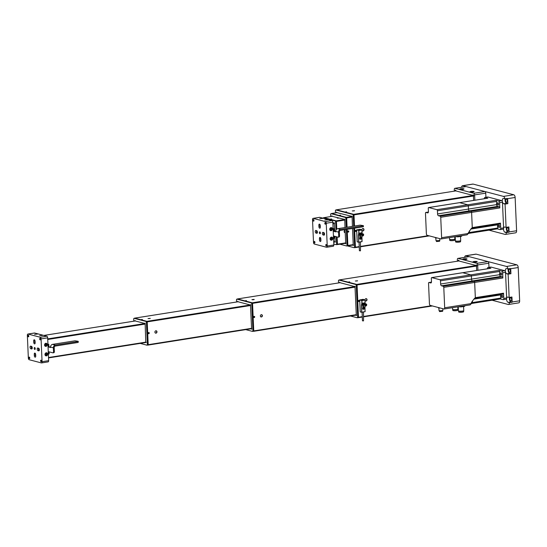 <?xml version="1.0" encoding="UTF-8"?>
<svg xmlns="http://www.w3.org/2000/svg" width="547" height="547" viewBox="0 0 547 547"><rect width="100%" height="100%" fill="white"/><g stroke="black" fill="none" stroke-linecap="round" stroke-linejoin="round"><path stroke-width="0.82" d="M346.634 211.839L345.519 211.942L346.634 211.839M356.254 230.807A0.609 0.506 104.7 0 0 355.229 230.971A0.609 0.506 104.7 0 0 356.254 230.807M355.543 230.355A0.609 0.506 -75.3 0 1 355.311 231.251M352.295 210.944L354.538 210.725L352.295 210.944M361.916 229.822A1.21 1.019 -75.3 0 1 363.981 229.583A1.21 1.019 -75.3 0 1 362.073 230.465M359.242 246.991L354.989 247.565M355.242 247.62L355.42 247.21L359.222 246.608M473.743 195.949L354.005 214.896L354.497 226.034L354.025 215.368L353.205 215.497A0.971 0.492 -99 0 0 352.658 214.417L335.879 210.007A0.971 0.492 -99 0 0 335.769 210A0.971 0.492 -99 0 0 335.414 210.827L335.502 212.879M347.208 245.87L354.107 247.682A0.971 0.492 -99 0 0 354.217 247.688A0.971 0.492 -99 0 0 354.572 246.868L355.4 246.731L354.586 228.154L355.42 247.21M354.005 214.896L353.731 214.349L473.743 195.361M336.453 209.809L455.979 190.889L336.453 209.809L353.731 214.349M348.808 231.449A0.609 0.506 104.7 0 0 347.783 231.613A0.609 0.506 104.7 0 0 348.808 231.449M348.097 230.998A0.609 0.506 -75.3 0 1 347.858 231.894M340.562 215.19L339.441 215.299L340.562 215.19M353.465 244.974L347.434 245.835M347.687 245.89L347.865 245.48L353.218 244.632L352.514 228.482M352.425 226.362L352.124 217.05L346.661 217.911L347.072 227.21L346.682 218.39L345.861 218.52A0.971 0.492 -99 0 0 345.314 217.432L331.079 213.692A0.971 0.492 -99 0 0 330.969 213.692A0.971 0.492 -99 0 0 330.614 214.513L330.703 216.564M339.885 244.194L346.559 245.952A0.971 0.492 -99 0 0 346.668 245.959A0.971 0.492 -99 0 0 347.024 245.131L347.844 245.001L347.16 229.33L347.865 245.48M346.661 217.911L346.388 217.371L352.22 216.448L337 212.653L336.672 212.106L336.521 212.715M331.646 213.501L337 212.639L331.646 213.501L346.388 217.371M331.605 218.998L330.491 219.108L331.605 218.998M338.935 218.109L337.267 218.103L337.663 217.774M345.225 232.68A1.21 1.019 -75.3 0 1 345.123 230.301M345 227.538L344.781 220.065L336.439 221.391L336.774 229.097L336.46 221.863L335.639 221.993A0.971 0.492 -99 0 0 335.085 220.913L323.393 217.836A0.971 0.492 -99 0 0 323.284 217.836A0.971 0.492 -99 0 0 322.983 218.178M333.786 244.058L336.125 244.673A0.971 0.492 -99 0 0 336.234 244.68A0.971 0.492 -99 0 0 336.59 243.853L337.417 243.723L337.116 236.926L337.437 244.201L345.67 242.895L345.089 229.658M336.439 221.391L336.166 220.844L344.877 219.47L332.2 216.338L331.872 215.792L331.721 216.4M323.968 217.644L332.2 216.325L323.968 217.644L336.166 220.844M337.308 244.591L345.909 243.23L337.007 244.557M337.26 244.612L337.437 244.201M329.937 228.414A0.8 0.67 -75.3 0 1 329.725 229.241M330.354 237.918A0.8 0.67 -75.3 0 1 330.135 238.745M355.454 230.424A0.485 0.41 -75.3 0 1 355.263 231.149M352.015 217.063L352.247 216.66L351.919 216.113L351.742 216.523M352.986 245.049L353.314 245.582L353.218 244.632M355.4 246.731A0.971 0.492 81 0 1 355.044 247.559A0.971 0.492 81 0 1 354.928 247.552L354.319 247.647M336.494 209.911A0.971 0.492 81 0 1 336.596 209.87A0.971 0.492 81 0 1 336.706 209.877L335.879 210.007M352.658 214.417L353.478 214.28L336.706 209.877M353.478 214.28A0.971 0.492 81 0 1 354.025 215.368M354.572 246.868L353.765 228.284M353.67 226.164L353.205 215.497M347.817 231.791A0.485 0.41 104.7 0 0 348.001 231.066M331.687 213.597A0.971 0.492 81 0 1 331.79 213.562A0.971 0.492 81 0 1 331.906 213.562L331.079 213.692M345.314 217.432L346.135 217.303L331.906 213.562M346.135 217.303A0.971 0.492 81 0 1 346.682 218.39M347.844 245.001A0.971 0.492 81 0 1 347.489 245.822A0.971 0.492 81 0 1 347.379 245.822L346.771 245.918M344.672 220.085L344.576 219.128L344.398 219.545M345.437 243.319L345.766 243.853L345.67 242.895M347.024 245.131L346.34 229.46M346.244 227.34L345.861 218.52M335.003 242.041L335.01 236.372M334.785 231.265L334.176 223.019L334.648 222.944L332.877 223.224M332.904 223.805L334.449 223.559M334.176 223.019L332.849 222.67M324.009 217.74A0.971 0.492 81 0 1 324.111 217.699A0.971 0.492 81 0 1 324.221 217.706L323.393 217.836M335.085 220.913L335.913 220.776L324.221 217.706M335.913 220.776A0.971 0.492 81 0 1 336.46 221.863M337.417 243.723A0.971 0.492 81 0 1 337.055 244.55A0.971 0.492 81 0 1 336.945 244.543L336.337 244.639M336.59 243.853L336.275 236.701M335.988 230.116L335.639 221.993M319.366 232.687A0.971 0.492 -99 0 0 320.029 233.774A0.971 0.492 -99 0 0 320.385 232.954A0.971 0.492 -99 0 0 319.728 231.86A0.971 0.492 -99 0 0 319.366 232.687M322.641 218.39L319.735 218.67L322.641 218.39M327.728 219.73L324.815 220.01L327.728 219.73M329.725 229.364A1.573 1.32 104.7 0 0 332.398 228.94A1.573 1.32 104.7 0 0 329.725 229.364M330.251 230.472A1.573 1.32 104.7 0 0 331.003 227.607M329.745 229.596A0.82 0.691 104.7 0 0 330.894 228.817A0.82 0.691 104.7 0 0 330.135 228.12M329.957 228.386A0.82 0.691 -75.3 0 1 329.725 229.275M330.135 238.868A1.573 1.32 104.7 0 0 332.815 238.444A1.573 1.32 104.7 0 0 330.135 238.868M330.668 239.976A1.573 1.32 104.7 0 0 331.42 237.111M330.162 239.101A0.82 0.691 104.7 0 0 331.311 238.321A0.82 0.691 104.7 0 0 330.552 237.63M330.367 237.89A0.82 0.691 -75.3 0 1 330.135 238.779M313.137 220.243A0.8 0.403 -99 0 0 313.677 221.145A0.8 0.403 -99 0 0 313.971 220.462A0.8 0.403 -99 0 0 313.431 219.566A0.8 0.403 -99 0 0 313.137 220.243M324.829 223.313A0.8 0.403 -99 0 0 325.369 224.215A0.8 0.403 -99 0 0 325.663 223.532A0.8 0.403 -99 0 0 325.123 222.636A0.8 0.403 -99 0 0 324.829 223.313M325.78 245.172A0.8 0.403 -99 0 0 326.327 246.075A0.8 0.403 -99 0 0 326.621 245.398A0.8 0.403 -99 0 0 326.074 244.495A0.8 0.403 -99 0 0 325.78 245.172M314.087 242.102A0.8 0.403 -99 0 0 314.634 243.005A0.8 0.403 -99 0 0 314.928 242.328A0.8 0.403 -99 0 0 314.381 241.425A0.8 0.403 -99 0 0 314.087 242.102M325.417 221.59L332.002 220.55L319.804 217.344L313.219 218.383A1.45 0.738 -99 0 0 313.055 218.376A1.45 0.738 -99 0 0 312.515 219.614L313.513 242.424A1.45 0.738 -99 0 0 314.34 244.051L326.538 247.251A1.45 0.738 -99 0 0 326.703 247.265A1.45 0.738 -99 0 0 327.236 246.027L326.244 223.217A1.45 0.738 -99 0 0 325.417 221.59L313.219 218.383M332.002 220.55A1.45 0.738 81 0 1 332.829 222.171L326.244 223.217M327.236 246.027L333.827 244.988L332.829 222.171M333.827 244.988A1.45 0.738 81 0 1 333.287 246.218A1.45 0.738 81 0 1 333.123 246.212M316.768 233.295A1.333 0.677 -99 0 0 316.918 233.302A1.333 0.677 -99 0 0 317.404 232.031A1.333 0.677 -99 0 0 316.658 230.684L315.865 230.472A1.333 0.677 -99 0 0 315.715 230.465A1.333 0.677 -99 0 0 315.236 231.743A1.333 0.677 -99 0 0 315.981 233.09L317.062 233.248M318.922 226.718A1.333 0.677 -99 0 0 319.824 228.215A1.333 0.677 -99 0 0 320.316 227.087L320.255 225.61A1.333 0.677 -99 0 0 319.345 224.113A1.333 0.677 -99 0 0 318.853 225.248L318.922 226.718L320.111 226.533A1.333 0.677 -99 0 0 320.31 227.402M322.983 232.345A1.333 0.677 -99 0 0 322.833 232.338A1.333 0.677 -99 0 0 322.354 233.61A1.333 0.677 -99 0 0 323.099 234.957L323.886 235.162A1.333 0.677 -99 0 0 324.036 235.176A1.333 0.677 -99 0 0 324.515 233.897A1.333 0.677 -99 0 0 323.769 232.55L322.983 232.345M319.503 240.024L319.434 238.554A1.333 0.677 -99 0 1 319.927 237.419A1.333 0.677 -99 0 1 320.836 238.923L320.898 240.393A1.333 0.677 -99 0 1 320.405 241.528A1.333 0.677 -99 0 1 319.503 240.024L320.692 239.839L320.631 238.362L319.434 238.554M320.692 239.839A1.333 0.677 -99 0 0 320.891 240.714M324.528 234.219L324.268 234.15A0.704 0.356 -99 0 1 323.879 233.473A0.704 0.356 -99 0 1 324.097 232.776M324.419 234.8L323.099 234.957M323.646 232.516A1.333 0.677 -99 0 0 323.633 233.87A1.333 0.677 -99 0 0 324.296 234.766M320.057 224.742A1.333 0.677 -99 0 0 320.05 225.056L320.111 226.533M316.98 230.909A0.704 0.356 -99 0 0 316.761 231.6A0.704 0.356 -99 0 0 317.151 232.284L317.41 232.352M316.528 230.649A1.333 0.677 -99 0 0 316.515 232.003A1.333 0.677 -99 0 0 317.178 232.899L317.301 232.933M473.606 200.428L473.428 196.236A0.725 0.369 -99 0 0 473.511 196.243A0.725 0.369 -99 0 0 473.764 195.464A0.725 0.369 -99 0 0 473.278 194.807A0.725 0.369 -99 0 0 473.011 195.423L455.986 190.951A0.725 0.369 -99 0 0 455.494 190.13A0.725 0.369 -99 0 0 455.22 190.753A0.725 0.369 -99 0 0 455.254 190.999M470.222 192.031A2.133 0.403 -2.5 0 0 472.423 192.12A2.133 0.403 -2.5 0 0 474.126 191.723A2.133 0.403 -2.5 0 0 473.846 191.457A2.133 0.403 -2.5 0 0 471.247 191.402A2.133 0.403 -2.5 0 0 469.948 191.908A2.133 0.403 -2.5 0 0 470.222 192.031M460.054 189.358A2.133 0.403 -2.5 0 0 462.256 189.447A2.133 0.403 -2.5 0 0 463.959 189.057A2.133 0.403 -2.5 0 0 463.678 188.783A2.133 0.403 -2.5 0 0 461.08 188.736A2.133 0.403 -2.5 0 0 459.781 189.241A2.133 0.403 -2.5 0 0 460.054 189.358M474.858 200.229L474.625 194.903A1.45 0.738 -99 0 0 473.798 193.282L454.995 188.339A1.45 0.738 -99 0 0 454.831 188.332A1.45 0.738 -99 0 0 454.29 189.57L454.359 191.142M465.791 186.63A1.45 0.738 81 0 1 465.941 186.575A1.45 0.738 81 0 1 466.112 186.582L484.916 191.518A1.45 0.738 81 0 1 485.743 193.146L485.921 197.289M473.011 195.423L473.729 195.313M362.066 230.376A1.067 0.896 104.7 0 0 363.728 229.569A1.067 0.896 104.7 0 0 362.135 229.097M363.153 228.557A1.21 1.019 -75.3 0 1 362.538 230.889M354.271 210.882L352.391 210.964M344.145 231.654A1.067 0.896 104.7 0 0 345.212 232.475M345.123 230.403A1.067 0.896 104.7 0 0 344.357 230.841M345.219 232.571A1.21 1.019 -75.3 0 1 344.767 232.632M338.429 217.973L337.369 218.123M363.29 226.561L363.249 225.61L360.138 225.145L337.697 228.694A2.42 2.038 104.7 0 0 335.742 231.395L335.762 231.873L333.226 231.203L333.123 228.824L333.943 228.694L333.102 228.475M362.976 226.827L340.535 230.376A1.45 1.224 104.7 0 0 339.366 231.996L339.53 235.798A1.45 0.738 81 0 1 338.996 237.036L338.169 237.166A1.45 0.738 -99 0 1 338.005 237.159L333.431 235.955L333.533 238.335L334.361 238.198L334.272 236.174M338.169 237.166A1.45 0.738 -99 0 0 338.709 235.935L339.53 235.798M362.934 225.877L340.494 229.425A2.42 2.038 104.7 0 0 338.538 232.126L338.709 235.935M335.749 231.518L334.046 231.073L333.943 228.694M334.046 231.073L333.226 231.203M360.329 238.581A0.492 0.41 104.7 0 0 360.487 238.519L360.986 238.451L360.63 237.617L360.158 238.458L360.986 238.451M360.364 238.601L360.487 238.519A0.492 0.41 104.7 0 0 360.726 238.102L361.027 237.897M360.747 237.822L360.535 237.678A0.492 0.41 104.7 0 1 360.726 238.102L360.705 238.383M363.201 234.642L362.9 234.848A0.492 0.41 104.7 0 1 362.668 235.272L362.538 235.354A0.492 0.41 104.7 0 0 362.668 235.272L363.16 235.203L362.805 234.369L362.333 235.21L363.16 235.203M361.95 234.362A1.087 0.916 -75.3 0 1 362.982 233.856L362.408 233.706A1.087 0.916 104.7 0 0 361.923 233.733M361.813 235.798A1.087 0.916 104.7 0 0 361.854 235.812L362.429 235.962A1.087 0.916 -75.3 0 1 361.786 235.162M362.921 234.567L362.716 234.424A0.492 0.41 104.7 0 1 362.9 234.848L362.88 235.128M507.315 200.927A1.6 0.814 -99 0 0 506.228 199.122A1.6 0.814 -99 0 0 505.64 200.482A1.6 0.814 -99 0 0 506.727 202.281A1.6 0.814 -99 0 0 507.315 200.927M508.56 229.439A1.6 0.814 -99 0 0 507.472 227.641A1.6 0.814 -99 0 0 506.884 229.002A1.6 0.814 -99 0 0 507.972 230.8A1.6 0.814 -99 0 0 508.56 229.439M506.556 227.306A2.667 1.354 -99 0 0 506.324 228.851A2.667 1.354 -99 0 0 507.835 231.832L505.038 232.277A2.667 1.354 81 0 1 503.527 229.296A2.667 1.354 81 0 1 504.505 227.032A2.667 1.354 81 0 1 504.806 227.046L506.078 227.381L508.881 226.937L509.1 231.928L516.594 230.745A2.42 1.231 81 0 1 515.698 232.803L505.407 234.431A2.42 1.231 -99 0 0 506.303 232.605L509.1 232.167A2.42 1.231 -99 0 0 509.1 231.928M505.312 198.787A2.667 1.354 -99 0 0 505.079 200.339A2.667 1.354 -99 0 0 506.59 203.32L503.794 203.757A2.667 1.354 81 0 1 502.283 200.776A2.667 1.354 81 0 1 503.261 198.513A2.667 1.354 81 0 1 503.561 198.534L504.826 198.862A2.42 1.231 -99 0 0 503.472 196.394L513.763 194.766A2.42 1.231 81 0 1 515.137 197.474L516.594 230.745M473.1 184.086L462.803 185.713A2.42 1.231 -99 0 0 462.53 185.7L472.827 184.072A2.42 1.231 81 0 1 473.1 184.086L513.763 194.766M505.407 234.431A2.42 1.231 -99 0 1 505.127 234.417L488.984 230.178M505.038 232.277L506.303 232.605M503.794 203.757L505.066 204.093L506.078 227.381M462.803 185.713L503.472 196.394M462.53 185.7A2.42 1.231 -99 0 0 461.647 187.252M515.137 197.474L507.643 198.664L507.862 203.648L505.066 204.093M507.835 231.832L509.1 232.167M506.59 203.32L507.862 203.648M507.643 198.664A2.42 1.231 -99 0 0 507.63 198.424L504.826 198.862M455.2 236.707L455.377 240.762A2.667 0.499 -2.5 0 0 455.432 240.851A2.667 0.499 -2.5 0 0 455.774 241.001A2.667 0.499 -2.5 0 0 458.53 241.118A2.667 0.499 -2.5 0 0 460.656 240.625A2.667 0.499 -2.5 0 0 460.697 240.53L460.519 236.434M449.463 237.617L449.531 239.224A2.667 0.499 -2.5 0 0 449.586 239.319A2.667 0.499 -2.5 0 0 449.928 239.47A2.667 0.499 -2.5 0 0 452.684 239.579A2.667 0.499 -2.5 0 0 454.81 239.087A2.667 0.499 -2.5 0 0 454.851 238.991L454.755 236.776M435.843 237.904L435.959 240.482A1.935 0.362 -2.5 0 0 435.993 240.55A1.935 0.362 -2.5 0 0 436.246 240.659A1.935 0.362 -2.5 0 0 438.25 240.742A1.935 0.362 -2.5 0 0 439.795 240.386A1.935 0.362 -2.5 0 0 439.829 240.318L439.754 238.629M455.535 240.919A2.516 0.472 -2.5 0 0 455.576 240.988A2.516 0.472 -2.5 0 0 455.904 241.124A2.516 0.472 -2.5 0 0 458.509 241.234A2.516 0.472 -2.5 0 0 460.519 240.769A2.516 0.472 -2.5 0 0 460.56 240.701L460.601 241.63A2.516 0.472 -2.5 0 1 458.783 242.164A2.516 0.472 -2.5 0 1 455.945 242.075A2.516 0.472 -2.5 0 1 455.569 241.849L455.528 240.94M449.689 239.381A2.516 0.472 -2.5 0 0 449.737 239.449A2.516 0.472 -2.5 0 0 450.058 239.593A2.516 0.472 -2.5 0 0 452.663 239.695A2.516 0.472 -2.5 0 0 454.673 239.23A2.516 0.472 -2.5 0 0 454.714 239.162L454.755 240.092A2.516 0.472 -2.5 0 1 452.937 240.625A2.516 0.472 -2.5 0 1 450.099 240.543A2.516 0.472 -2.5 0 1 449.723 240.311L449.682 239.408M436.205 240.714L439.597 240.564M436.212 240.742L436.492 241.535L439.624 241.227L439.795 240.386M468.294 233.637L467.302 234.417M459.418 202.698A0.971 0.492 81 0 1 459.521 202.657A0.971 0.492 81 0 1 459.63 202.663L467.76 204.797L436.882 209.686L428.745 207.545A0.971 0.492 81 0 0 428.636 207.539A0.971 0.492 81 0 0 428.28 208.366L428.417 211.545A1.6 0.814 -99 0 1 427.829 212.906A1.6 0.814 -99 0 1 427.651 212.899L425.949 212.448A0.971 0.492 81 0 0 425.839 212.441A0.971 0.492 81 0 0 425.477 213.268L426.373 233.706A1.45 0.738 81 0 0 427.193 235.326L440.923 238.93A1.45 0.738 81 0 0 441.087 238.943A1.45 0.738 81 0 0 441.62 237.706L440.732 217.268L471.61 212.386L472.273 227.593L470.953 228.906L471.917 228.414A0.971 0.492 81 0 1 471.917 228.42L472.273 227.593A0.971 0.492 81 0 1 471.917 228.414L500.122 223.955A0.971 0.492 -99 0 0 500.478 223.128L500.71 228.359A1.45 0.738 81 0 1 500.17 229.596A1.45 0.738 81 0 1 500.006 229.583L497.271 228.865M469.217 233.282L497.209 228.851A0.971 0.492 -99 0 0 497.319 228.858A0.971 0.492 -99 0 0 497.681 228.031L469.476 232.496L469.401 230.841L469.476 232.496L468.608 233.466M428.636 207.539L459.521 202.657A0.971 0.492 81 0 1 459.63 202.663L467.76 204.797A0.971 0.492 81 0 1 468.314 205.884L468.451 209.063A1.6 0.814 -99 0 0 469.36 210.855L471.063 211.299A0.971 0.492 81 0 1 471.61 212.386L472.266 227.593L500.478 223.128M467.186 234.8L441.087 238.943M467.179 234.779L467.876 233.555L441.62 237.706M436.882 209.686A0.971 0.492 81 0 1 437.429 210.766L437.566 213.952A1.6 0.814 -99 0 0 438.475 215.744L440.178 216.188A0.971 0.492 81 0 1 440.732 217.268M455.364 236.68L457.962 236.837L457.942 236.277M457.962 236.837L461.627 236.256L461.6 235.695M435.323 237.46L435.385 237.877L435.371 237.473M435.385 237.877L437.34 237.993M467.876 233.555L471.097 228.735M498.358 226.116A1.21 0.615 -99 0 0 499.185 227.484A1.21 0.615 -99 0 0 499.63 226.451A1.21 0.615 -99 0 0 498.809 225.09A1.21 0.615 -99 0 0 498.358 226.116M497.38 203.737A1.21 0.615 -99 0 0 498.208 205.098A1.21 0.615 -99 0 0 498.652 204.072A1.21 0.615 -99 0 0 497.832 202.711A1.21 0.615 -99 0 0 497.38 203.737M437.429 210.766L496.519 201.419A0.971 0.492 -99 0 0 495.965 200.332L467.76 204.797A0.971 0.492 81 0 1 468.314 205.884L468.451 209.063A1.6 0.814 -99 0 0 469.36 210.855L471.063 211.299A0.971 0.492 81 0 1 471.61 212.386L499.814 207.922A0.971 0.492 -99 0 0 499.267 206.841L440.178 216.188M467.863 233.925A3.05 2.215 29.7 0 1 469.476 232.496A0.971 0.492 81 0 1 469.114 233.316L497.319 228.858M497.558 224.359A1.6 0.814 -99 0 0 497.538 224.851L497.681 228.031M472.02 228.379L500.013 223.949A0.971 0.492 -99 0 0 500.122 223.955M500.71 228.359L503.589 227.901L502.467 202.24L499.589 202.698L499.814 207.922M496.519 201.419L496.655 204.605A1.6 0.814 -99 0 0 497.565 206.39L499.267 206.841M495.965 200.332L498.761 201.07L501.647 200.612L487.917 197.009L485.039 197.467L487.835 198.199A0.971 0.492 -99 0 0 487.726 198.192A0.971 0.492 -99 0 0 487.623 198.233M484.341 198.725L484.334 198.691A1.45 0.738 81 0 1 484.874 197.453A1.45 0.738 81 0 1 485.039 197.467M501.647 200.612A1.45 0.738 81 0 1 502.467 202.24M503.589 227.901A1.45 0.738 81 0 1 503.055 229.138A1.45 0.738 81 0 1 502.891 229.125M498.761 201.07A1.45 0.738 81 0 1 499.589 202.698M359.523 229.795L360.247 230.048L359.523 229.795L360.733 229.603L358.634 229.542L359.188 229.795L357.984 229.979L360.288 230.041M359.03 242.191L359.406 250.765L360.48 250.834L360.425 241.972M360.029 229.261L362.052 229.959L358.859 230.485L361.977 229.986L359.981 229.261L356.658 229.931L357.17 241.767L358.702 242.212M358.347 235.155L358.654 242.109L362.066 241.583L361.779 234.513L358.49 234.909L358.654 242.109L357.3 241.89M359.4 229.761L358.429 229.576M360.733 229.603L359.4 229.808M361.69 234.656L361.998 241.61L358.784 242.232L362.066 241.583L361.882 234.369M359.769 236.338L360.569 236.208L359.769 236.345L359.728 235.395L360.548 235.265L360.589 236.215L360.528 235.272M356.658 229.931L358.859 230.485L358.976 233.241L362.1 232.748L361.847 233.733L358.716 234.225L358.777 233.207L358.49 234.909M358.018 230.027L359.188 229.795M358.579 235.032L361.95 234.396L362.032 229.979M362.1 232.748L361.977 229.986L361.909 233.562M349.697 281.896L348.576 282.006L349.697 281.896M359.317 300.871A0.609 0.506 104.7 0 0 358.285 301.028A0.609 0.506 104.7 0 0 359.317 300.871M358.6 300.419A0.609 0.506 -75.3 0 1 358.367 301.315M355.359 281.001L357.594 280.789L355.359 281.001M364.979 299.879A1.21 1.019 -75.3 0 1 367.037 299.647A1.21 1.019 -75.3 0 1 365.129 300.522M358.353 317.663L362.299 317.041L358.046 317.629M358.299 317.684L358.476 317.274L362.285 316.672M476.806 266.006L357.068 284.953L358.476 317.274M357.068 284.953L356.794 284.413L476.799 265.425M339.509 279.873L459.042 260.946L339.509 279.873L356.794 284.413M254.697 316.891A0.609 0.506 104.7 0 0 253.664 317.048A0.609 0.506 104.7 0 0 254.697 316.891M253.979 316.44A0.609 0.506 -75.3 0 1 253.746 317.335M246.451 300.624L245.329 300.734L246.451 300.624M254.17 299.407L251.928 299.619L254.17 299.407M262.416 315.667A1.21 1.019 104.7 0 0 260.358 315.995A1.21 1.019 104.7 0 0 262.416 315.667M356.528 315.038L253.323 331.27M253.576 331.325L253.753 330.914L356.282 314.689L354.982 286.17L354.798 286.587L355.276 286.512L252.276 302.806L253.753 330.914M354.798 286.587L340.063 282.71L237.535 298.935L252.276 302.806M142.377 319.489L141.263 319.598L142.377 319.489M149.249 333.034A0.609 0.506 104.7 0 0 148.223 333.198A0.609 0.506 104.7 0 0 149.249 333.034M148.538 332.59A0.609 0.506 -75.3 0 1 148.305 333.485M148.039 318.593L150.281 318.375L148.039 318.593M154.91 332.138A1.21 1.019 -75.3 0 1 156.975 331.817A1.21 1.019 -75.3 0 1 154.91 332.138A1.067 0.896 104.7 0 0 156.722 331.803A1.067 0.896 104.7 0 0 155.129 331.332M147.211 321.875L148.203 344.685L251.558 328.337L250.464 304.57L250.287 304.98L250.758 304.905L146.938 321.335L147.211 321.875L250.56 305.52M250.287 304.98L238.082 301.773L134.733 318.128L146.938 321.335M148.08 345.082L251.798 328.665L147.772 345.048M148.025 345.102L148.203 344.685M44.772 344.084A0.8 0.67 -75.3 0 1 44.553 344.911M45.189 353.588A0.8 0.67 -75.3 0 1 44.97 354.415M358.511 300.488A0.485 0.41 -75.3 0 1 358.319 301.212M252.55 303.353L355.078 287.127M356.049 315.113L356.377 315.646L356.282 314.689M350.49 315.988L357.164 317.745A0.971 0.492 -99 0 0 357.28 317.752A0.971 0.492 -99 0 0 357.635 316.925L358.456 316.795L357.088 285.431L356.261 285.561A0.971 0.492 -99 0 0 355.714 284.474L338.942 280.071A0.971 0.492 -99 0 0 338.832 280.064A0.971 0.492 -99 0 0 338.47 280.885L338.566 282.936M358.456 316.795A0.971 0.492 81 0 1 358.1 317.622A0.971 0.492 81 0 1 357.991 317.616L357.382 317.711M339.55 279.975A0.971 0.492 81 0 1 339.653 279.934A0.971 0.492 81 0 1 339.762 279.941L338.942 280.071M355.714 284.474L356.535 284.344L339.762 279.941M356.535 284.344A0.971 0.492 81 0 1 357.088 285.431M237.48 298.935L340.056 282.703L339.728 282.17L339.584 282.778M357.635 316.925L356.261 285.561M260.358 315.995A1.067 0.896 104.7 0 0 262.163 315.653A1.067 0.896 104.7 0 0 260.57 315.181M261.589 314.634A1.21 1.019 -75.3 0 1 260.981 316.966M254.082 299.674L252.208 299.756M253.699 317.233A0.485 0.41 104.7 0 0 253.89 316.508M134.678 318.128L238.082 301.766L237.754 301.233L237.61 301.841M237.576 299.038A0.971 0.492 81 0 1 237.678 298.997A0.971 0.492 81 0 1 237.788 299.004L236.967 299.134A0.971 0.492 -99 0 0 236.858 299.127A0.971 0.492 -99 0 0 236.495 299.947L236.584 301.999M245.767 329.636L252.44 331.386A0.971 0.492 -99 0 0 252.55 331.393A0.971 0.492 -99 0 0 252.912 330.573L251.75 303.954A0.971 0.492 -99 0 0 251.196 302.874L252.023 302.744L237.788 299.004M252.023 302.744A0.971 0.492 81 0 1 252.57 303.824L251.75 303.954M252.912 330.573L253.733 330.436L252.57 303.824M253.733 330.436A0.971 0.492 81 0 1 253.377 331.263A0.971 0.492 81 0 1 253.268 331.256L252.652 331.352M251.326 328.754L251.654 329.287L251.558 328.337M251.196 302.874L236.967 299.134M148.258 333.383A0.485 0.41 104.7 0 0 148.449 332.658M145.775 342.531L145.126 323.092L144.941 323.509L135.287 320.973L134.959 320.426L134.808 321.034M47.733 339.475L145.222 324.05M144.941 323.509L47.705 338.894M134.774 318.231A0.971 0.492 81 0 1 134.877 318.19A0.971 0.492 81 0 1 134.993 318.197L134.165 318.327A0.971 0.492 -99 0 0 134.056 318.32A0.971 0.492 -99 0 0 133.7 319.14L133.789 321.198M140.223 343.407L146.897 345.157A0.971 0.492 -99 0 0 147.006 345.164A0.971 0.492 -99 0 0 147.362 344.343L146.405 322.484A0.971 0.492 -99 0 0 145.858 321.397L146.678 321.267L134.993 318.197M146.678 321.267A0.971 0.492 81 0 1 147.232 322.354L146.405 322.484M147.362 344.343L148.182 344.213L147.232 322.354M148.182 344.213A0.971 0.492 81 0 1 147.827 345.034A0.971 0.492 81 0 1 147.717 345.027L147.109 345.123M145.858 321.397L134.165 318.327M34.201 348.357A0.971 0.492 -99 0 0 34.864 349.444A0.971 0.492 -99 0 0 35.22 348.624A0.971 0.492 -99 0 0 34.557 347.53A0.971 0.492 -99 0 0 34.201 348.357M37.476 334.06L34.564 334.34L37.476 334.06M42.557 335.393L39.651 335.673L42.557 335.393M44.553 345.034A1.573 1.32 104.7 0 0 47.233 344.61A1.573 1.32 104.7 0 0 44.553 345.034M45.086 346.142A1.573 1.32 104.7 0 0 45.839 343.277M44.581 345.26A0.82 0.691 104.7 0 0 45.729 344.48A0.82 0.691 104.7 0 0 44.97 343.789M44.786 344.056A0.82 0.691 -75.3 0 1 44.553 344.945M44.97 354.538A1.573 1.32 104.7 0 0 47.651 354.114A1.573 1.32 104.7 0 0 44.97 354.538M45.504 355.646A1.573 1.32 104.7 0 0 46.256 352.781M44.998 354.771A0.82 0.691 104.7 0 0 46.146 353.991A0.82 0.691 104.7 0 0 45.38 353.294M45.203 353.56A0.82 0.691 -75.3 0 1 44.97 354.449M27.965 335.913A0.8 0.403 -99 0 0 28.512 336.808A0.8 0.403 -99 0 0 28.806 336.132A0.8 0.403 -99 0 0 28.259 335.229A0.8 0.403 -99 0 0 27.965 335.913M39.657 338.983A0.8 0.403 -99 0 0 40.204 339.878A0.8 0.403 -99 0 0 40.499 339.202A0.8 0.403 -99 0 0 39.952 338.299A0.8 0.403 -99 0 0 39.657 338.983M40.615 360.842A0.8 0.403 -99 0 0 41.155 361.745A0.8 0.403 -99 0 0 41.456 361.061A0.8 0.403 -99 0 0 40.909 360.165A0.8 0.403 -99 0 0 40.615 360.842M28.923 357.772A0.8 0.403 -99 0 0 29.47 358.675A0.8 0.403 -99 0 0 29.764 357.991A0.8 0.403 -99 0 0 29.217 357.095A0.8 0.403 -99 0 0 28.923 357.772M40.252 337.26L46.837 336.214L34.639 333.014L28.047 334.053A1.45 0.738 -99 0 0 27.883 334.046A1.45 0.738 -99 0 0 27.35 335.277L28.348 358.094A1.45 0.738 -99 0 0 29.169 359.714L41.367 362.921A1.45 0.738 -99 0 0 41.538 362.928A1.45 0.738 -99 0 0 42.071 361.697L41.073 338.88A1.45 0.738 -99 0 0 40.252 337.26L28.047 334.053M46.837 336.214A1.45 0.738 81 0 1 47.664 337.841L41.073 338.88M42.071 361.697L48.656 360.651L47.664 337.841M48.656 360.651A1.45 0.738 81 0 1 48.122 361.888A1.45 0.738 81 0 1 47.958 361.882M31.603 348.965A1.333 0.677 -99 0 0 31.753 348.972A1.333 0.677 -99 0 0 32.232 347.694A1.333 0.677 -99 0 0 31.487 346.347L30.7 346.142A1.333 0.677 -99 0 0 30.55 346.135A1.333 0.677 -99 0 0 30.071 347.413A1.333 0.677 -99 0 0 30.817 348.754L31.897 348.918M33.75 342.388A1.333 0.677 -99 0 0 34.659 343.885A1.333 0.677 -99 0 0 35.152 342.757L35.083 341.28A1.333 0.677 -99 0 0 34.181 339.783A1.333 0.677 -99 0 0 33.688 340.911L33.75 342.388L34.946 342.196A1.333 0.677 -99 0 0 35.145 343.072M37.818 348.008A1.333 0.677 -99 0 0 37.668 348.001A1.333 0.677 -99 0 0 37.189 349.28A1.333 0.677 -99 0 0 37.934 350.627L38.721 350.832A1.333 0.677 -99 0 0 38.871 350.839A1.333 0.677 -99 0 0 39.35 349.567A1.333 0.677 -99 0 0 38.605 348.22L37.818 348.008M34.331 355.694L34.27 354.224A1.333 0.677 -99 0 1 34.762 353.088A1.333 0.677 -99 0 1 35.664 354.586L35.733 356.063A1.333 0.677 -99 0 1 35.24 357.191A1.333 0.677 -99 0 1 34.331 355.694L35.528 355.502L35.466 354.032L34.27 354.224M35.528 355.502A1.333 0.677 -99 0 0 35.726 356.377M39.363 349.889L39.097 349.82A0.704 0.356 -99 0 1 38.707 349.136A0.704 0.356 -99 0 1 38.926 348.446M39.247 350.47L37.934 350.627M38.481 348.186A1.333 0.677 -99 0 0 38.468 349.54A1.333 0.677 -99 0 0 39.124 350.436M34.892 340.405A1.333 0.677 -99 0 0 34.885 340.726L34.946 342.196M31.815 346.572A0.704 0.356 -99 0 0 31.589 347.27A0.704 0.356 -99 0 0 31.979 347.947L32.246 348.022M31.364 346.319A1.333 0.677 -99 0 0 31.35 347.673A1.333 0.677 -99 0 0 32.006 348.569L32.136 348.603M476.669 270.485L476.485 266.3A0.725 0.369 -99 0 0 476.567 266.3A0.725 0.369 -99 0 0 476.82 265.527A0.725 0.369 -99 0 0 476.341 264.864A0.725 0.369 -99 0 0 476.075 265.486L459.042 261.015A0.725 0.369 -99 0 0 458.55 260.194A0.725 0.369 -99 0 0 458.283 260.81A0.725 0.369 -99 0 0 458.318 261.063M473.278 262.088A2.133 0.403 -2.5 0 0 475.48 262.177A2.133 0.403 -2.5 0 0 477.182 261.787A2.133 0.403 -2.5 0 0 476.902 261.514A2.133 0.403 -2.5 0 0 474.311 261.466A2.133 0.403 -2.5 0 0 473.005 261.972A2.133 0.403 -2.5 0 0 473.278 262.088M463.111 259.422A2.133 0.403 -2.5 0 0 465.312 259.51A2.133 0.403 -2.5 0 0 467.015 259.121A2.133 0.403 -2.5 0 0 466.735 258.847A2.133 0.403 -2.5 0 0 464.143 258.793A2.133 0.403 -2.5 0 0 462.837 259.299A2.133 0.403 -2.5 0 0 463.111 259.422M477.914 270.286L477.681 264.967A1.45 0.738 -99 0 0 476.861 263.339L458.051 258.403A1.45 0.738 -99 0 0 457.887 258.396A1.45 0.738 -99 0 0 457.354 259.627L457.422 261.206M468.847 256.693A1.45 0.738 81 0 1 469.005 256.632A1.45 0.738 81 0 1 469.169 256.646L487.979 261.582A1.45 0.738 81 0 1 488.799 263.21L488.984 267.353M476.075 265.486L476.786 265.37M365.129 300.433A1.067 0.896 104.7 0 0 366.784 299.633A1.067 0.896 104.7 0 0 365.191 299.161M366.21 298.621A1.21 1.019 -75.3 0 1 365.601 300.946M357.328 280.939L355.454 281.021M156.148 330.785A1.21 1.019 -75.3 0 1 155.533 333.116M150.015 318.532L148.141 318.614M78.125 342.231L78.084 341.28L74.973 340.808L52.533 344.364A2.42 2.038 104.7 0 0 50.577 347.065L50.597 347.536L48.054 346.873L47.951 344.494L48.779 344.364L47.938 344.145M77.811 342.497L55.37 346.046A1.45 1.224 104.7 0 0 54.194 347.666L54.365 351.468A1.45 0.738 81 0 1 53.825 352.706L53.004 352.836A1.45 0.738 -99 0 1 52.84 352.822L48.266 351.625L48.368 353.998L49.189 353.868L49.1 351.844M53.004 352.836A1.45 0.738 -99 0 0 53.538 351.598L54.365 351.468M77.77 341.547L55.329 345.095A2.42 2.038 104.7 0 0 53.374 347.796L53.538 351.598M50.584 347.188L48.881 346.743L48.779 344.364M48.881 346.743L48.054 346.873M363.393 308.645A0.492 0.41 104.7 0 0 363.55 308.583L364.042 308.515L363.687 307.681L363.215 308.522L364.042 308.515M363.42 308.665L363.55 308.583A0.492 0.41 104.7 0 0 363.782 308.159L364.083 307.954M363.803 307.879L363.605 307.742A0.492 0.41 104.7 0 1 363.782 308.159L363.762 308.44M365.567 305.39A0.492 0.41 104.7 0 0 365.724 305.329L366.223 305.267L365.861 304.426L365.389 305.267L366.223 305.267M365.006 304.419A1.087 0.916 -75.3 0 1 366.039 303.913L365.464 303.763A1.087 0.916 104.7 0 0 364.979 303.797M364.87 305.862A1.087 0.916 104.7 0 0 364.911 305.876L365.485 306.026A1.087 0.916 -75.3 0 1 364.842 305.226M365.594 305.411L365.724 305.329A0.492 0.41 104.7 0 0 365.964 304.911L366.258 304.706M365.977 304.631L365.779 304.494A0.492 0.41 104.7 0 1 365.964 304.911L365.943 305.192M510.378 270.984A1.6 0.814 -99 0 0 509.284 269.186A1.6 0.814 -99 0 0 508.696 270.546A1.6 0.814 -99 0 0 509.783 272.344A1.6 0.814 -99 0 0 510.378 270.984M511.623 299.503A1.6 0.814 -99 0 0 510.529 297.705A1.6 0.814 -99 0 0 509.941 299.059A1.6 0.814 -99 0 0 511.035 300.857A1.6 0.814 -99 0 0 511.623 299.503M509.613 297.37A2.667 1.354 -99 0 0 509.387 298.915A2.667 1.354 -99 0 0 510.898 301.896L508.095 302.334A2.667 1.354 81 0 1 506.584 299.359A2.667 1.354 81 0 1 507.568 297.089A2.667 1.354 81 0 1 507.869 297.11L509.141 297.445L511.937 297L512.156 301.992L519.65 300.802A2.42 1.231 81 0 1 518.754 302.86L508.464 304.494A2.42 1.231 -99 0 0 509.36 302.669L512.163 302.224A2.42 1.231 -99 0 0 512.156 301.992M508.375 268.85A2.667 1.354 -99 0 0 508.136 270.396A2.667 1.354 -99 0 0 509.654 273.377L506.85 273.821A2.667 1.354 81 0 1 505.339 270.84A2.667 1.354 81 0 1 506.324 268.577A2.667 1.354 81 0 1 506.625 268.598L507.889 268.926A2.42 1.231 -99 0 0 506.529 266.457L516.826 264.83A2.42 1.231 81 0 1 518.2 267.538L519.65 300.802M476.157 254.15L465.866 255.777A2.42 1.231 -99 0 0 465.593 255.757L475.883 254.129A2.42 1.231 81 0 1 476.157 254.15L516.826 264.83M508.464 304.494A2.42 1.231 -99 0 1 508.19 304.474L492.047 300.235M508.095 302.334L509.36 302.669M506.85 273.821L508.122 274.156L509.141 297.445M465.866 255.777L506.529 266.457M465.593 255.757A2.42 1.231 -99 0 0 464.704 257.316M518.2 267.538L510.707 268.721L510.919 273.712L508.122 274.156M510.898 301.896L512.163 302.224M509.654 273.377L510.919 273.712M510.707 268.721A2.42 1.231 -99 0 0 510.686 268.481L507.889 268.926M458.256 306.771L458.434 310.819A2.667 0.499 -2.5 0 0 458.489 310.915A2.667 0.499 -2.5 0 0 458.83 311.065A2.667 0.499 -2.5 0 0 461.586 311.175A2.667 0.499 -2.5 0 0 463.712 310.689A2.667 0.499 -2.5 0 0 463.76 310.587L463.582 306.498M452.519 307.681L452.588 309.287A2.667 0.499 -2.5 0 0 452.642 309.383A2.667 0.499 -2.5 0 0 452.984 309.527A2.667 0.499 -2.5 0 0 455.74 309.643A2.667 0.499 -2.5 0 0 457.866 309.151A2.667 0.499 -2.5 0 0 457.914 309.055L457.818 306.84M438.899 307.968L439.015 310.546A1.935 0.362 -2.5 0 0 439.056 310.614A1.935 0.362 -2.5 0 0 439.303 310.723A1.935 0.362 -2.5 0 0 441.306 310.805A1.935 0.362 -2.5 0 0 442.851 310.45A1.935 0.362 -2.5 0 0 442.885 310.375L442.81 308.686M458.591 310.976A2.516 0.472 -2.5 0 0 458.639 311.045A2.516 0.472 -2.5 0 0 458.96 311.188A2.516 0.472 -2.5 0 0 461.565 311.291A2.516 0.472 -2.5 0 0 463.576 310.833A2.516 0.472 -2.5 0 0 463.617 310.758M452.745 309.445A2.516 0.472 -2.5 0 0 452.793 309.513A2.516 0.472 -2.5 0 0 453.114 309.65A2.516 0.472 -2.5 0 0 455.719 309.759A2.516 0.472 -2.5 0 0 457.73 309.294A2.516 0.472 -2.5 0 0 457.771 309.226M439.268 310.771L442.653 310.628M458.591 311.004L458.632 311.906A2.516 0.472 -2.5 0 0 459.001 312.139A2.516 0.472 -2.5 0 0 461.839 312.221A2.516 0.472 -2.5 0 0 463.665 311.687L463.624 310.785M452.745 309.465L452.786 310.375A2.516 0.472 -2.5 0 0 453.155 310.6A2.516 0.472 -2.5 0 0 456 310.689A2.516 0.472 -2.5 0 0 457.818 310.156L457.777 309.246M439.268 310.805L439.549 311.592L442.68 311.291L442.653 310.655M471.357 303.701L470.365 304.481M462.475 272.755A0.971 0.492 81 0 1 462.577 272.714A0.971 0.492 81 0 1 462.687 272.721L470.823 274.861L439.938 279.743L431.809 277.609A0.971 0.492 81 0 0 431.699 277.602A0.971 0.492 81 0 0 431.337 278.423L431.48 281.609A1.6 0.814 -99 0 1 430.892 282.97A1.6 0.814 -99 0 1 430.708 282.956L429.005 282.512A0.971 0.492 81 0 0 428.896 282.505A0.971 0.492 81 0 0 428.54 283.325L429.429 303.763A1.45 0.738 81 0 0 430.257 305.39L443.979 308.993A1.45 0.738 81 0 0 444.143 309.007A1.45 0.738 81 0 0 444.677 307.77L443.788 287.332L474.666 282.443L475.336 297.657A0.971 0.492 81 0 1 474.974 298.477L474.153 298.799L471.808 301.951M472.28 303.339L500.273 298.908A0.971 0.492 -99 0 0 500.382 298.915A0.971 0.492 -99 0 0 500.737 298.094L472.533 302.559L472.458 300.898L472.177 303.38A0.971 0.492 81 0 1 472.17 303.38L471.664 303.53M431.699 277.602L462.577 272.714A0.971 0.492 81 0 1 462.687 272.721L470.823 274.861A0.971 0.492 81 0 1 471.37 275.941L471.507 279.127A1.6 0.814 -99 0 0 472.417 280.919L474.119 281.363A0.971 0.492 81 0 1 474.666 282.443L475.336 297.657L474.153 298.799M503.541 293.192L475.336 297.657L474.864 298.471L503.178 294.012A0.971 0.492 -99 0 0 503.541 293.192L503.766 298.423A1.45 0.738 81 0 1 503.233 299.653A1.45 0.738 81 0 1 503.069 299.647L500.327 298.929M471.794 301.951L470.256 304.87L444.143 309.007M439.938 279.743A0.971 0.492 81 0 1 440.492 280.83L440.629 284.016A1.6 0.814 -99 0 0 441.538 285.801L443.241 286.252A0.971 0.492 81 0 1 443.788 287.332M458.42 306.744L461.025 306.901L460.998 306.341M461.025 306.901L464.683 306.32L464.656 305.759M438.379 307.523L438.448 307.94L438.427 307.537M438.448 307.94L440.403 308.057M501.421 296.18A1.21 0.615 -99 0 0 502.242 297.541A1.21 0.615 -99 0 0 502.693 296.515A1.21 0.615 -99 0 0 501.866 295.154A1.21 0.615 -99 0 0 501.421 296.18M500.443 273.801A1.21 0.615 -99 0 0 501.264 275.162A1.21 0.615 -99 0 0 501.715 274.136A1.21 0.615 -99 0 0 500.888 272.768A1.21 0.615 -99 0 0 500.443 273.801M440.492 280.83L499.575 271.483A0.971 0.492 -99 0 0 499.028 270.396L470.823 274.861A0.971 0.492 81 0 1 471.37 275.941L471.507 279.127A1.6 0.814 -99 0 0 472.417 280.919L474.119 281.363A0.971 0.492 81 0 1 474.666 282.443L502.871 277.985A0.971 0.492 -99 0 0 502.324 276.898L443.241 286.252M470.919 303.982A3.05 2.215 29.7 0 1 472.533 302.559A0.971 0.492 81 0 1 472.177 303.38L500.382 298.915M500.621 294.423A1.6 0.814 -99 0 0 500.601 294.908L500.737 298.094M475.076 298.436L503.069 294.006A0.971 0.492 -99 0 0 503.178 294.012M503.766 298.423L506.652 297.965L505.531 272.303L502.645 272.755L502.871 277.985M499.575 271.483L499.712 274.662A1.6 0.814 -99 0 0 500.621 276.454L502.324 276.898M499.028 270.396L501.818 271.127L504.703 270.676L490.98 267.073L488.095 267.524L490.891 268.262A0.971 0.492 -99 0 0 490.782 268.256A0.971 0.492 -99 0 0 490.68 268.297M487.398 268.789L487.398 268.748A1.45 0.738 81 0 1 487.931 267.517A1.45 0.738 81 0 1 488.095 267.524M504.703 270.676A1.45 0.738 81 0 1 505.531 272.303M506.652 297.965A1.45 0.738 81 0 1 506.112 299.195A1.45 0.738 81 0 1 505.948 299.188M501.818 271.127A1.45 0.738 81 0 1 502.645 272.755M362.586 299.859L363.304 300.112L362.586 299.859L363.789 299.667L361.69 299.606L362.251 299.852L361.041 300.043L363.352 300.098M362.093 312.255L362.463 320.829L363.536 320.891L363.488 312.036M363.092 299.325L365.109 300.023L361.916 300.542L365.04 300.05L363.044 299.318L359.714 299.988L360.227 311.824L361.765 312.275M364.822 304.597L361.553 304.966L361.711 312.166L360.357 311.947M362.456 299.818L361.485 299.633M363.789 299.667L362.456 299.865M361.41 305.212L361.711 312.166L365.054 311.674L364.938 304.433M363.652 306.279L362.825 306.409L362.784 305.458L363.611 305.329L363.652 306.279L363.584 305.335M359.714 299.988L361.916 300.542L362.039 303.305L365.157 302.812L364.911 303.79L361.772 304.289L361.834 303.264L361.553 304.966M361.075 300.084L362.251 299.852M361.588 304.153L364.986 303.681L365.088 300.036M361.868 312.289L365.123 311.646L364.801 304.706M362.825 306.402L363.625 306.272M361.574 304.289L361.745 305.103L364.938 304.488L364.972 303.619L364.883 304.611L364.958 303.783M360.623 246.389L428.438 235.654M429.327 235.887L360.637 246.759L429.354 235.894M359.242 246.977L355.29 247.6M353.465 244.96L347.742 245.87M333.691 241.863L335.236 241.624M335.482 241.952L333.704 242.232M318.853 225.248L320.05 225.056M315.981 233.09L317.178 232.899M485.743 193.146L474.625 194.903M473.798 193.282L484.916 191.518M466.112 186.582L454.995 188.339M338.538 232.126L335.742 231.395M340.494 229.425L337.697 228.694M360.131 237.227A1.087 0.916 -75.3 0 1 360.924 239.094A1.087 0.916 -75.3 0 1 360.131 237.227M360.945 239.005A0.971 0.814 104.7 0 0 360.234 237.35A0.971 0.814 104.7 0 0 360.945 239.005M363.099 235.839A1.087 0.916 -75.3 0 1 362.429 235.962L363.119 235.839C363.851 234.813 363.803 234.157 362.982 233.856A1.087 0.916 -75.3 0 1 363.133 235.819M363.119 235.757A0.971 0.814 104.7 0 0 362.415 234.095A0.971 0.814 104.7 0 0 363.119 235.757M361.779 234.943A1.087 0.916 -75.3 0 1 361.861 234.54M438.475 215.744L497.565 206.39M437.566 213.952L496.655 204.605M428.745 207.545L487.835 198.199M427.651 212.899L428 212.845M425.949 212.448L428.397 212.065M470.823 229.077L497.538 224.851M356.774 229.767L358.777 230.321L358.777 233.207M358.511 234.225L358.743 234.923L361.882 234.424L361.929 233.617L358.524 234.095M361.847 233.733L361.827 234.547L358.688 235.046M363.68 316.446L431.501 305.718M432.383 305.951L363.693 316.816L432.41 305.958M356.521 315.024L253.623 331.304M135.287 320.973L43.869 335.434M48.519 357.533L146.008 342.107M146.247 342.443L48.539 357.902L146.254 342.449M33.688 340.911L34.885 340.726M30.817 348.754L32.006 348.569M488.799 263.21L477.681 264.967M476.861 263.339L487.979 261.582M469.169 256.646L458.051 258.403M53.374 347.796L50.577 347.065M55.329 345.095L52.533 344.364M363.29 307.017L363.864 307.168C364.685 307.469 364.733 308.132 364.001 309.151A1.087 0.916 -75.3 0 1 363.187 307.291A1.087 0.916 -75.3 0 1 364.015 309.13M364.001 309.069A0.971 0.814 104.7 0 0 363.297 307.407A0.971 0.814 104.7 0 0 364.001 309.069M366.155 305.903A1.087 0.916 -75.3 0 1 365.485 306.026L366.182 305.903C366.914 304.877 366.866 304.214 366.039 303.913A1.087 0.916 -75.3 0 1 366.189 305.882M366.175 305.814A0.971 0.814 104.7 0 0 365.471 304.159A0.971 0.814 104.7 0 0 366.175 305.814M364.835 305.007A1.087 0.916 -75.3 0 1 364.917 304.597M470.94 303.612L444.677 307.77M441.538 285.801L500.621 276.454M440.629 284.016L499.712 274.662M431.809 277.609L490.891 268.262M430.708 282.956L431.057 282.902M429.005 282.512L431.453 282.122L428.896 282.505M473.88 299.141L500.601 294.908M359.83 299.831L361.834 300.385L361.834 303.264M364.972 303.619L365.191 302.806M360.323 311.947L361.854 312.289L365.123 311.646L364.753 304.72M361.635 305.089L364.883 304.611L361.765 305.103M335.482 241.965L333.704 242.246M354.217 247.688L355.044 247.559M335.769 210L336.596 209.87M330.969 213.692L331.79 213.562M346.668 245.959L347.489 245.822M323.284 217.836L324.111 217.699M336.234 244.68L337.055 244.55M326.703 247.265L333.287 246.218M313.055 218.376L319.639 217.337M454.831 188.332L465.941 186.575M363.393 225.699L363.434 226.649M360.234 236.954L360.801 237.104C361.629 237.405 361.676 238.068 360.945 239.087L359.68 239.06M425.839 212.441L428.397 212.038M459.521 202.657L487.726 198.192M500.17 229.596L503.055 229.138M484.874 197.453L487.753 197.002M358.798 242.232L357.259 241.883M135.287 320.959L43.842 335.427M357.28 317.752L358.1 317.622M338.832 280.064L339.653 279.934M236.858 299.127L237.678 298.997M252.55 331.393L253.377 331.263M134.056 318.32L134.877 318.19M147.006 345.164L147.827 345.034M41.538 362.928L48.122 361.888M27.883 334.046L34.475 333M457.887 258.396L469.005 256.632M78.228 341.369L78.269 342.319M362.736 309.123L364.001 309.151M462.577 272.714L490.782 268.256M503.233 299.653L506.112 299.195M487.931 267.517L490.816 267.059"/></g></svg>
